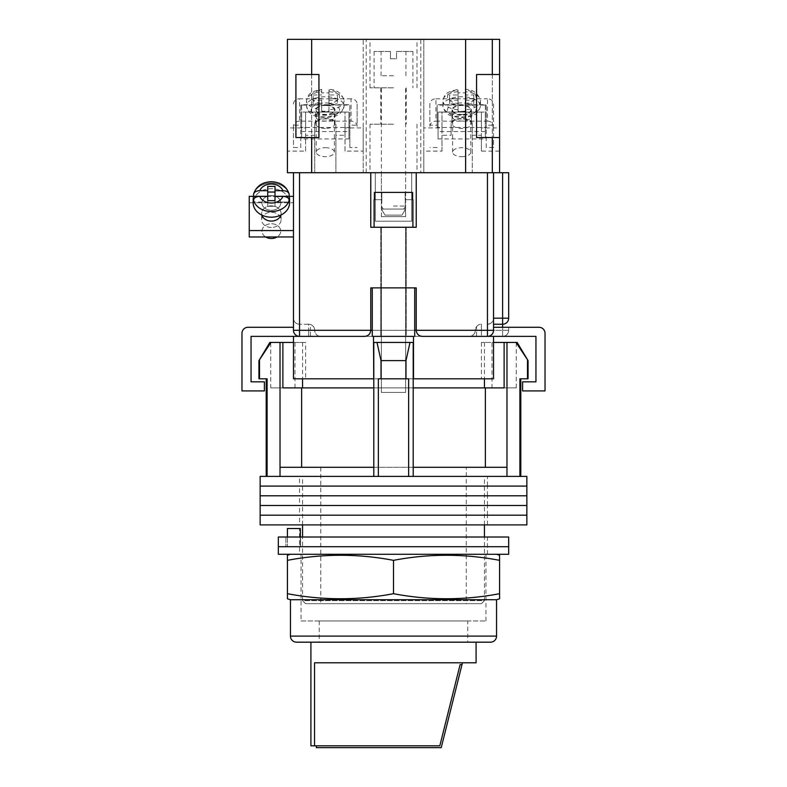<?xml version="1.0" encoding="UTF-8"?>
<svg xmlns="http://www.w3.org/2000/svg" width="787" height="787" viewBox="0 0 787 787"><rect width="100%" height="100%" fill="white"/><g stroke="black" fill="none" stroke-linecap="round" stroke-linejoin="round"><path stroke-width="0.59" stroke-dasharray="3.94 2.95" d="M299.542 524.89L487.458 524.89L299.542 524.89L299.542 515.19L487.458 515.19L299.542 515.19L299.542 505.49L487.458 505.49L299.542 505.49L299.542 495.79L487.458 495.79L299.542 495.79L299.542 486.091L487.458 486.091L299.542 486.091L299.542 476.391L487.458 476.391L299.542 476.391M487.458 524.89L487.458 515.19L299.542 515.19L487.458 515.19L487.458 505.49L299.542 505.49L487.458 505.49L487.458 495.79L299.542 495.79L487.458 495.79L487.458 486.091L299.542 486.091L487.458 486.091L487.458 476.391M260.143 486.091L526.857 486.091L260.143 486.091M260.143 476.391L526.857 476.391M260.143 495.79L526.857 495.79L260.143 495.79M260.143 505.49L526.857 505.49L260.143 505.49M260.143 515.19L526.857 515.19L260.143 515.19M260.143 524.89L526.857 524.89M466.238 467.301L320.762 467.301L466.238 467.301L466.238 603.688L320.762 603.688L466.238 603.688M320.762 467.301L320.762 603.688M528.067 378.803L519.892 378.803L520.797 378.803L519.892 378.803L519.892 476.391L378.35 476.391L408.65 476.391L408.65 378.803L378.35 378.803L408.65 378.803L378.35 378.803L378.35 476.391L266.203 476.391L267.108 476.391L267.108 378.803L258.933 378.803M258.933 360.613L270.964 342.434L269.862 342.434M259.513 378.803L259.513 360.613M517.138 342.434L516.036 342.434L528.067 360.613M492.003 387.893L516.252 387.893L492.003 387.893L492.003 342.434L516.252 342.434L492.003 342.434M516.252 387.893L516.252 342.434M381.38 387.893L381.38 342.434L405.62 342.434L381.38 342.434L405.62 342.434L381.38 342.434L381.38 387.893L405.62 387.893L405.62 342.434L405.62 387.893L381.38 387.893M270.748 387.893L294.997 387.893L270.748 387.893L270.748 342.434L294.997 342.434L270.748 342.434M294.997 387.893L294.997 342.434M305.602 603.688L481.398 603.688L305.602 603.688L302.572 600.658L484.428 600.658L484.428 537.009M481.398 603.688L484.428 600.658L302.572 600.658L302.572 537.009M305.602 342.434L293.482 342.434L305.602 342.434L305.602 378.803L293.482 378.803L293.482 342.434L302.572 342.434L270.964 342.434M302.572 342.434L302.572 378.803M282.877 342.434L282.877 387.893L413.205 387.893L373.795 387.893L373.795 467.301L280.024 467.301L280.024 476.391L378.35 476.391M484.428 524.89L484.428 476.391L302.572 476.391L484.428 476.391M302.572 524.89L302.572 476.391M519.892 476.391L408.65 476.391M516.036 342.434L504.123 342.434L504.123 387.893L413.205 387.893L413.205 476.391M267.108 476.391L280.024 476.391M405.984 378.803L405.984 360.613L410.007 342.434L413.205 342.434L373.795 342.434L376.993 342.434L373.795 342.434L373.795 476.391M280.024 342.434L280.024 467.301L373.795 467.301L373.795 342.434L413.205 342.434L376.993 342.434L381.016 360.613L405.984 360.613M381.016 378.803L381.016 360.613M506.976 342.434L506.976 467.301L413.205 467.301L485.363 467.301L413.205 467.301L413.205 342.434L413.205 467.301M506.976 467.301L485.363 467.301L506.976 467.301L506.976 476.391M527.487 378.803L527.487 360.613M485.363 467.301L485.363 387.893M413.205 342.434L413.205 387.893M373.795 467.301L301.637 467.301L301.637 387.893M280.024 467.301L301.637 467.301M373.795 342.434L373.795 387.893M504.123 342.434L484.428 342.434L493.518 342.434L493.518 378.803L373.5 378.803L373.5 342.434L413.5 342.434L413.5 336.374L299.542 336.374L535.947 336.374L535.947 381.833L522.617 381.833L522.617 390.923L545.037 390.923L545.037 333.334A6.06 6.06 0 0 0 538.977 327.274L493.518 327.274M376.993 342.434L410.007 342.434M300.536 546.709L487.458 546.709L300.536 546.709L300.536 537.009L487.458 537.009L285.907 537.009L300.536 537.009L300.536 546.709M278.332 546.709L508.668 546.709L278.332 546.709M278.332 537.009L508.668 537.009M285.907 537.009L285.907 546.709L285.907 537.009M299.542 554.284L487.458 554.284L299.542 554.284L299.542 528.52L300.329 528.52L300.329 546.709L487.458 546.709L287.422 546.709L300.329 546.709L300.329 537.009M487.458 554.284L487.458 537.009M278.332 554.284L508.668 554.284M287.422 537.009L287.422 546.709L287.422 528.52L299.542 528.52M406.23 287.875L406.23 336.374L380.77 336.374L406.23 336.374L380.77 336.374L406.23 336.374L406.23 287.875L380.77 287.875L380.77 336.374L380.77 287.875L406.23 287.875L380.77 287.875L406.23 287.875L406.23 227.256L380.77 227.256L406.23 227.256L380.77 227.256L406.23 227.256L406.23 287.875L380.77 287.875L380.77 227.256L380.77 287.875L406.23 287.875M372.281 336.374L414.719 336.374L372.281 336.374L414.719 336.374L372.281 336.374L372.281 287.875L414.719 287.875L414.719 336.374M413.205 378.803L373.795 378.803M293.482 342.434L293.482 378.803L305.602 378.803M293.482 336.374L310.452 336.374L293.482 336.374L293.482 378.803L373.5 378.803L373.5 336.374L251.053 336.374L251.053 381.833L264.383 381.833L264.383 390.923L241.963 390.923L241.963 333.334A6.06 6.06 0 0 1 248.023 327.274L293.482 327.274M476.548 336.374L493.518 336.374L476.548 336.374L476.548 327.274L476.548 336.374M493.518 336.374L493.518 378.803L493.518 342.434L481.398 342.434L493.518 342.434M413.5 378.803L413.5 342.434L413.5 378.803L413.5 342.434L373.5 342.434L373.5 378.803M413.5 342.434L373.5 342.434M310.452 336.374L310.452 327.274L310.452 336.374M414.719 287.875L372.281 287.875L414.719 287.875M381.38 216.651L381.843 192.402L381.843 199.682L374.396 199.682L374.396 192.402L381.843 192.402L374.396 192.402L374.396 199.682L381.843 199.682L381.38 216.651L405.62 216.651L405.157 192.402L381.843 192.402L412.604 192.402L405.157 192.402L405.157 199.682L412.604 199.682L405.157 199.682L405.62 216.651L381.38 216.651M381.38 392.438L405.62 392.438L405.62 227.256L381.38 227.256L405.62 227.256L381.38 227.256L405.62 227.256L405.62 392.438L381.38 392.438L381.38 227.256L381.38 392.438L405.62 392.438L381.38 392.438M374.396 199.682L381.843 199.682L374.396 199.682L374.396 192.402L412.604 192.402L381.843 192.402L381.843 199.682L381.843 192.402L412.604 192.402L374.396 192.402L412.604 192.402L412.9 227.256L374.1 227.256L412.9 227.256L374.1 227.256L374.1 199.682M405.157 192.402L405.157 199.682L405.157 192.402M381.843 192.402L374.396 192.402L381.843 192.402M271.358 227.463A9.7 7.604 180 0 1 261.658 219.858A9.7 7.604 180 0 1 271.358 212.244A9.7 7.604 180 0 1 281.057 219.858A9.7 7.604 180 0 1 271.358 227.463A9.7 7.604 0 0 1 261.658 219.858A9.7 7.604 0 0 1 271.358 212.244A9.7 7.604 0 0 1 281.057 219.858A9.7 7.604 0 0 1 271.358 227.463M280.831 215.107A9.7 7.604 0 0 0 281.057 213.464A9.7 7.604 0 0 0 271.358 205.85A9.7 7.604 0 0 0 261.658 213.464A9.7 7.604 0 0 0 261.894 215.107M293.482 196.347L293.482 236.966L293.482 196.347L293.482 236.966L293.482 196.347L249.233 196.347L249.233 202.741L293.482 202.741L249.233 202.741L249.233 236.966L293.482 236.966M253.532 196.347L289.183 196.347M271.358 195.56A9.395 7.368 180 0 1 280.752 202.928A9.395 7.368 180 0 1 271.358 210.296A9.395 7.368 180 0 1 261.963 202.928A9.395 7.368 180 0 1 271.358 195.56A9.395 7.368 0 0 1 280.752 202.928A9.395 7.368 0 0 1 271.358 210.296A9.395 7.368 0 0 1 261.963 202.928A9.395 7.368 0 0 1 271.358 195.56M265.622 236.966A9.395 7.368 180 0 1 261.963 231.132A9.395 7.368 180 0 1 271.358 223.764A9.395 7.368 180 0 1 280.752 231.132A9.395 7.368 180 0 1 277.103 236.966M282.927 196.386C286.684 196.573 288.77 197.822 289.173 200.144L289.173 202.023L274.997 202.023L289.173 202.023A18.19 14.264 180 0 0 289.547 199.17L289.547 202.928A18.19 14.264 0 0 0 271.358 188.673A18.19 14.264 0 0 0 253.178 202.928A18.19 14.264 180 0 0 271.358 217.192A18.19 14.264 180 0 0 289.547 202.928A18.19 14.264 180 0 0 271.358 188.673A18.19 14.264 180 0 0 253.178 202.928L253.178 199.17A18.19 14.264 180 0 0 253.542 202.023L253.542 200.144C253.945 197.832 256.031 196.573 259.789 196.386A12.12 9.513 180 0 0 271.358 203.036A12.12 9.513 180 0 0 282.927 196.386L274.997 196.386L274.997 200.665L267.718 200.665L267.718 206.302L267.718 196.386L259.789 196.386M274.997 202.023L274.997 196.386L274.997 206.302L274.997 200.665L274.997 206.302L267.718 206.302L267.718 196.386L267.718 202.023L253.542 202.023L267.718 202.023L267.718 206.302L274.997 206.302L274.997 202.023M274.997 192.038L274.997 186.401L274.997 192.038L267.718 192.038L267.718 196.317L267.718 190.68L259.789 190.68C256.031 190.867 253.955 192.117 253.542 194.438A18.19 14.264 180 0 1 271.358 183.027A18.19 14.264 180 0 1 289.173 194.438L289.095 193.848M289.547 199.17A18.19 14.264 180 0 0 289.173 196.317L289.173 194.438C288.77 192.126 286.694 190.867 282.927 190.68L274.997 190.68L274.997 186.401L267.718 186.401L267.718 190.68M271.358 221.068A9.7 7.604 180 0 0 281.057 213.464A9.7 7.604 180 0 0 271.358 205.85A9.7 7.604 180 0 0 261.658 213.464A9.7 7.604 180 0 0 271.358 221.068M249.233 230.571L249.233 196.347L249.233 236.966L249.233 230.571L293.482 230.571M271.358 238.5A9.395 7.368 0 0 1 261.963 231.132A9.395 7.368 0 0 1 271.358 223.764A9.395 7.368 0 0 1 280.752 231.132A9.395 7.368 0 0 1 271.358 238.5M267.718 192.038L267.718 196.317L253.542 196.317L253.542 194.438A18.19 14.264 0 0 1 271.358 183.027A18.19 14.264 0 0 1 289.173 194.438M253.542 196.317A18.19 14.264 180 0 0 253.178 199.17M253.621 193.848L253.542 194.438M289.173 196.317L274.997 196.317L274.997 190.68M375.31 221.196L375.31 172.707L411.69 172.707L375.31 172.707L411.69 172.707L375.31 172.707L375.31 221.196L411.69 221.196L411.69 172.707L411.69 221.196L375.31 221.196M493.518 324.244L502.608 324.244A6.06 6.06 0 0 0 508.668 318.184L508.668 172.707L502.608 172.707L502.608 330.304L493.518 330.304C493.134 333.963 491.108 335.98 487.458 336.374L502.608 336.374L487.458 336.374A6.06 6.06 0 0 0 493.518 330.304L493.518 172.707L416.234 172.707L416.234 227.256L370.766 227.256L416.234 227.256L370.766 227.256L370.766 172.707L293.482 172.707L293.482 330.304A6.06 6.06 0 0 0 299.542 336.374A6.06 6.06 0 0 1 293.482 330.304A6.06 6.06 0 0 0 299.542 336.374L299.542 172.707M487.458 172.707L487.458 330.304L416.234 330.304L416.234 287.875L416.234 330.304L370.766 330.304L370.766 287.875L370.766 330.304L370.766 287.875L416.234 287.875L370.766 287.875L416.234 287.875L416.234 330.304C416.618 333.963 418.635 335.98 422.294 336.374L364.706 336.374A6.06 6.06 0 0 0 370.766 330.304C370.382 333.963 368.365 335.98 364.706 336.374M469.268 336.374A6.06 6.06 0 0 0 475.328 330.304A6.06 6.06 0 0 1 469.268 336.374L481.398 336.374L469.268 336.374A6.06 6.06 0 0 0 475.328 330.304A6.06 6.06 0 0 1 481.398 324.244L481.398 330.304L481.398 324.244A6.06 6.06 0 0 0 475.328 330.304L487.458 330.304L487.458 336.374A6.06 6.06 0 0 0 493.518 330.304L493.518 172.707L493.518 330.304A6.06 6.06 0 0 1 487.458 336.374L487.458 330.304L493.518 330.304L487.458 330.304L487.458 324.244C491.108 323.86 493.134 321.844 493.518 318.184A6.06 6.06 0 0 1 487.458 324.244A6.06 6.06 0 0 0 493.518 318.184M502.608 172.707L493.518 172.707M370.766 172.707L370.766 227.256L370.766 172.707L416.234 172.707L416.234 227.256L416.234 172.707M508.668 330.304A6.06 6.06 0 0 1 502.608 336.374A6.06 6.06 0 0 0 508.668 330.304L502.608 330.304L508.668 330.304L508.668 327.274L508.668 330.304A6.06 6.06 0 0 1 502.608 336.374L502.608 327.274M308.642 324.244L299.542 324.244L308.642 324.244A6.06 6.06 0 0 1 314.702 330.304A6.06 6.06 0 0 0 308.642 324.244L308.642 330.304L299.542 330.304L299.542 324.244A6.06 6.06 0 0 1 293.482 318.184A6.06 6.06 0 0 0 299.542 324.244L299.542 330.304L314.702 330.304L308.642 330.304L308.642 324.244A6.06 6.06 0 0 1 314.702 330.304A6.06 6.06 0 0 0 320.762 336.374A6.06 6.06 0 0 1 314.702 330.304A6.06 6.06 0 0 0 320.762 336.374M422.039 336.364A6.06 6.06 0 0 1 416.234 330.56A6.06 6.06 0 0 0 422.039 336.364M364.961 336.364A6.06 6.06 0 0 0 370.766 330.56M416.234 330.304A6.06 6.06 0 0 0 422.294 336.374A6.06 6.06 0 0 1 416.234 330.304M461.694 118.906A9.7 4.771 180 0 0 451.994 123.677A9.7 4.771 180 0 0 461.694 128.448A9.7 4.771 180 0 0 471.393 123.677A9.7 4.771 180 0 0 461.694 118.906M461.694 111.518A9.7 4.771 180 0 0 451.994 116.289A9.7 4.771 180 0 0 461.694 121.06A9.7 4.771 180 0 0 471.393 116.289A9.7 4.771 180 0 0 461.694 111.518A9.7 4.771 0 0 1 471.393 116.289A9.7 4.771 0 0 1 461.694 121.06A9.7 4.771 0 0 1 451.994 116.289A9.7 4.771 0 0 1 461.694 111.518M438.054 138.925L438.054 112.088L485.333 112.088L485.333 138.925L438.054 138.925L438.054 112.088M438.054 104.701L485.333 104.701L485.333 112.088M485.333 104.701L485.333 138.925M485.333 131.537L438.054 131.537M461.694 114.725A9.7 4.771 0 0 1 451.994 109.954A9.7 4.771 0 0 1 461.694 105.183A9.7 4.771 0 0 1 471.393 109.954A9.7 4.771 0 0 1 461.694 114.725M486.238 105.104L486.238 127.464L437.139 127.464L437.139 105.104L486.238 105.104L486.238 125.163L493.518 125.163L493.518 147.523L486.238 147.523L486.238 127.464M487.458 121.139A6.06 5.273 180 0 1 493.518 126.412L493.518 104.051A6.06 5.273 0 0 0 487.458 98.778L487.458 121.139L435.929 121.139L435.929 98.778A6.06 5.273 0 0 0 429.869 104.051L429.869 125.163L437.139 125.163L437.139 105.104M429.869 104.051L429.869 125.163M493.518 104.051L493.518 125.163M435.929 98.778L487.458 98.778M493.518 126.412L493.518 147.523M437.139 125.163L437.139 127.464M437.139 147.523L429.869 147.523M429.869 126.412A6.06 5.273 180 0 1 435.929 121.139M486.238 147.523L486.238 125.163M461.694 156.652A9.09 4.476 180 0 0 470.783 152.176A9.09 4.476 180 0 0 461.694 147.7A9.09 4.476 180 0 0 452.604 152.176A9.09 4.476 180 0 0 461.694 156.652M461.694 114.43A9.09 4.476 180 0 0 470.783 109.954A9.09 4.476 180 0 0 461.694 105.478A9.09 4.476 180 0 0 452.604 109.954A9.09 4.476 180 0 0 461.694 114.43M458.054 91.646A18.79 9.237 180 0 0 442.904 100.716C444.97 92.128 448.059 93.082 450.39 91.322L458.054 89.364L458.054 92.974A18.79 9.237 0 0 1 461.694 92.797A18.79 9.237 0 0 1 465.333 92.974L465.333 100.244L465.333 94.971L473.813 94.971L473.813 98.552L465.333 98.552L465.333 109.786A18.79 9.237 180 0 0 480.483 100.716A18.79 9.237 180 0 0 465.333 91.646L465.333 92.974M465.333 100.244L473.813 100.244L473.813 103.825L465.333 103.825L465.333 111.105A18.79 9.237 0 0 1 461.694 111.282A18.79 9.237 0 0 1 458.054 111.105L458.054 103.53A14.245 7.004 0 0 1 447.449 96.762A14.245 7.004 0 0 1 458.054 89.984L458.054 94.971L449.574 94.971L449.574 98.552L458.054 98.552L458.054 103.53M465.333 111.105L465.333 109.786M465.333 91.646L465.333 94.971M458.054 109.786A18.79 9.237 180 0 1 442.904 100.716L442.904 105.999C445.619 117.017 454.01 116.742 461.694 117.548C469.377 116.742 477.768 117.017 480.483 105.999A18.79 9.237 0 0 1 461.694 115.236A18.79 9.237 0 0 1 442.904 105.999A18.79 9.237 0 0 1 461.694 96.752A18.79 9.237 0 0 1 480.483 105.999L480.483 100.716C478.25 93.279 473.203 89.492 465.333 89.364L465.333 89.984A14.245 7.004 0 0 1 475.938 96.762A14.245 7.004 0 0 1 465.333 103.53M458.054 92.974L458.054 100.244L449.574 100.244L449.574 103.825L458.054 103.825L458.054 111.105M458.054 103.825L458.054 98.552M465.333 103.825L465.333 98.552M458.054 100.244L458.054 94.971M473.813 103.825L473.813 98.552M473.813 100.244L473.813 94.971M449.574 100.244L449.574 94.971M449.574 103.825L449.574 98.552M325.306 105.183A9.7 4.771 180 0 0 315.607 109.954A9.7 4.771 180 0 0 325.306 114.725A9.7 4.771 180 0 0 335.006 109.954A9.7 4.771 180 0 0 325.306 105.183M325.306 111.518A9.7 4.771 180 0 0 315.607 116.289A9.7 4.771 180 0 0 325.306 121.06A9.7 4.771 180 0 0 335.006 116.289A9.7 4.771 180 0 0 325.306 111.518A9.7 4.771 0 0 1 335.006 116.289A9.7 4.771 0 0 1 325.306 121.06A9.7 4.771 0 0 1 315.607 116.289A9.7 4.771 0 0 1 325.306 111.518M300.762 105.104L300.762 127.464L349.861 127.464L349.861 105.104L300.762 105.104L300.762 125.163L293.482 125.163L293.482 147.523L300.762 147.523L300.762 127.464M351.071 98.778L299.542 98.778L299.542 121.139L351.071 121.139L351.071 98.778A6.06 5.273 180 0 1 357.131 104.051L357.131 125.163L349.861 125.163L349.861 105.104M357.131 104.051L357.131 125.163M299.542 121.139A6.06 5.273 0 0 0 293.482 126.412L293.482 125.163M293.482 104.051A6.06 5.273 180 0 1 299.542 98.778M293.482 126.412L293.482 147.523M357.131 126.412A6.06 5.273 0 0 0 351.071 121.139M349.861 125.163L349.861 147.523L357.131 147.523M349.861 147.523L349.861 127.464M300.762 147.523L300.762 125.163M325.306 147.7A9.09 4.476 0 0 1 334.396 152.176A9.09 4.476 0 0 1 325.306 156.652A9.09 4.476 0 0 1 316.217 152.176A9.09 4.476 0 0 1 325.306 147.7M325.306 105.478A9.09 4.476 0 0 1 334.396 109.954A9.09 4.476 0 0 1 325.306 114.43A9.09 4.476 0 0 1 316.217 109.954A9.09 4.476 0 0 1 325.306 105.478M328.946 91.646A18.79 9.237 0 0 1 344.096 100.716C341.873 93.279 336.816 89.492 328.946 89.364L328.946 92.974A18.79 9.237 180 0 0 325.306 92.797A18.79 9.237 180 0 0 321.667 92.974L321.667 89.984A14.245 7.004 180 0 0 311.062 96.762A14.245 7.004 180 0 0 321.667 103.53L321.667 109.786A18.79 9.237 0 0 1 306.517 100.716A18.79 9.237 0 0 1 321.667 91.646L321.667 92.974M321.667 100.244L313.187 100.244L313.187 103.825L321.667 103.825L321.667 111.105A18.79 9.237 180 0 0 325.306 111.282A18.79 9.237 180 0 0 328.946 111.105L328.946 103.53A14.245 7.004 180 0 0 339.551 96.762A14.245 7.004 180 0 0 328.946 89.984L328.946 94.971L337.426 94.971L337.426 98.552L328.946 98.552L328.946 103.53M321.667 111.105L321.667 109.786M313.187 100.244L313.187 94.971L313.187 98.552L321.667 98.552L321.667 103.53M313.187 94.971L321.667 94.971M321.667 91.646L321.667 89.364L314.003 91.322C311.672 93.082 308.583 92.128 306.517 100.716L306.517 105.999A18.79 9.237 180 0 0 325.306 115.236A18.79 9.237 180 0 0 344.096 105.999A18.79 9.237 180 0 0 325.306 96.752A18.79 9.237 180 0 0 306.517 105.999C309.232 117.017 317.623 116.742 325.306 117.548C332.99 116.742 341.381 117.017 344.096 105.999L344.096 100.716A18.79 9.237 0 0 1 328.946 109.786M328.946 92.974L328.946 100.244L337.426 100.244L337.426 103.825L337.426 98.552M328.946 111.105L328.946 103.825L337.426 103.825M328.946 103.825L328.946 98.552M321.667 103.825L321.667 98.552M328.946 100.244L328.946 94.971M313.187 103.825L313.187 98.552M337.426 100.244L337.426 94.971M325.306 128.448A9.7 4.771 0 0 1 315.607 123.677A9.7 4.771 0 0 1 325.306 118.906A9.7 4.771 0 0 1 335.006 123.677A9.7 4.771 0 0 1 325.306 128.448M348.946 138.925L348.946 112.088L301.667 112.088L301.667 138.925L348.946 138.925L348.946 112.088M348.946 104.701L301.667 104.701L301.667 112.088M301.667 104.701L301.667 138.925M301.667 131.537L348.946 131.537M393.5 209.076L403.8 209.076L393.5 209.076M393.5 206.046L405.62 206.046L393.5 206.046M390.47 58.75L393.5 58.75L390.47 58.75L390.47 51.47L390.47 58.75L390.47 51.47L374.1 51.47L390.47 51.47L390.47 58.75L396.53 58.75L390.47 58.75M393.5 75.719L381.075 75.719L393.5 75.719M393.5 87.839L370.008 87.839L393.5 87.839M396.53 58.75L396.53 51.47L412.9 51.47L396.53 51.47L396.53 58.75L393.5 58.75L396.53 58.75L396.53 51.47L405.925 51.47L396.53 51.47L396.53 58.75M393.5 124.208L370.008 124.208L393.5 124.208M393.5 39.35L370.008 39.35L393.5 39.35M393.5 172.707L370.008 172.707L393.5 172.707M314.702 135.266L314.702 172.707L335.911 172.707L335.911 123.677A10.605 5.214 180 0 0 325.306 118.463A10.605 5.214 180 0 0 314.702 123.677L314.702 135.266L305.602 135.266L305.602 112.088L345.011 112.088L345.011 135.266L335.911 135.266L335.911 123.677M366.221 172.707L366.221 39.35L363.191 39.35L363.191 127.927L345.011 127.927L345.011 151.094L363.191 151.094L363.191 172.707L472.298 172.707L472.298 123.677L472.298 135.266L481.398 135.266L481.398 112.088L441.989 112.088L441.989 135.266L451.089 135.266L451.089 123.677A10.605 5.214 0 0 1 461.694 118.463A10.605 5.214 0 0 1 472.298 123.677M492.308 74.509L492.308 137.548L476.548 137.548L476.548 74.509L499.578 74.509M492.308 137.548L499.578 137.548M472.298 135.266L472.298 172.707L499.578 172.707L293.482 172.707M311.672 74.509L318.942 74.509L318.942 137.548L295.912 137.548L295.912 74.509L311.672 74.509L311.672 137.548M314.702 123.677L314.702 172.707L287.422 172.707L287.422 151.094L305.602 151.094L305.602 135.266M305.602 151.094L305.602 127.927L287.422 127.927L287.422 39.35L363.191 39.35L363.191 172.707L335.911 172.707L335.911 135.266M381.38 172.707L405.62 172.707L381.38 172.707L381.38 209.076L381.38 172.707M345.011 151.094L345.011 135.266M287.422 127.927L287.422 151.094M366.221 39.35L420.779 39.35L420.779 172.707M420.779 39.35L423.809 39.35L423.809 127.927L441.989 127.927L441.989 151.094L423.809 151.094L423.809 172.707L423.809 39.35L499.578 39.35L499.578 172.707M441.989 151.094L441.989 135.266M451.089 123.677L451.089 135.266M499.578 151.094L481.398 151.094L481.398 135.266M481.398 151.094L481.398 127.927L499.578 127.927M481.398 127.927L481.398 112.088M441.989 127.927L441.989 112.088M423.809 151.094L423.809 127.927M345.011 127.927L345.011 112.088M305.602 127.927L305.602 112.088M363.191 151.094L363.191 127.927M405.62 209.076L405.62 172.707L405.62 209.076L381.38 209.076L405.62 209.076L401.98 215.136L385.02 215.136L401.98 215.136L405.62 209.076M381.38 209.076L385.02 215.136L381.38 209.076M311.672 39.35L311.672 172.707M465.629 39.35L465.629 172.707M492.308 39.35L492.308 172.707M290.452 554.284L496.548 554.284L290.452 554.284M301.057 620.963L485.943 620.963L301.057 620.963L301.057 554.284L485.943 554.284L301.057 554.284M485.943 620.963L485.943 554.284M467.753 620.963L319.247 620.963L467.753 620.963L467.753 642.182L319.247 642.182L467.753 642.182M319.247 620.963L319.247 642.182M496.548 599.743L290.452 599.743M296.512 642.182L490.488 642.182M287.422 598.799L287.422 593.683C322.778 600.432 358.144 600.432 393.5 593.683C428.856 600.432 464.222 600.432 499.578 593.683L499.578 598.799M499.578 555.228L499.578 560.344C464.222 553.595 428.856 553.595 393.5 560.344C358.144 553.595 322.778 553.595 287.422 560.344L287.422 555.228M499.578 593.683L499.578 560.344M393.5 593.683L393.5 560.344M287.422 593.683L287.422 560.344M476.086 642.182L310.914 642.182L476.086 642.182M316.364 745.83L439.815 745.83L316.364 745.83L316.364 747.65L441.232 747.65L462.451 662.792L314.554 662.792L462.451 662.792L314.554 662.792L314.554 745.83L439.815 745.83L460.12 664.602L461.999 664.602M314.554 745.83L310.914 745.83M439.815 745.83L460.12 664.602L439.815 745.83M282.927 190.68A12.12 9.513 180 0 0 271.358 184.02A12.12 9.513 180 0 0 259.789 190.68M289.173 200.144A18.19 14.264 0 0 1 271.358 211.555A18.19 14.264 0 0 1 253.542 200.144M370.766 330.304L299.542 330.304L299.542 336.374A6.06 6.06 0 0 1 293.482 330.304L299.542 330.304L293.482 330.304A6.06 6.06 0 0 0 299.542 336.374L299.542 330.304L293.482 330.304M308.642 336.374L308.642 330.304L308.642 336.374M502.608 336.374L502.608 330.304L481.398 330.304L481.398 336.374L481.398 330.304L475.328 330.304A6.06 6.06 0 0 1 481.398 324.244M372.281 330.304L414.719 330.304M508.668 318.184A6.06 6.06 0 0 1 502.608 324.244M299.542 324.244A6.06 6.06 0 0 1 293.482 318.184M461.694 116.958A14.245 7.004 180 0 0 475.938 109.954A14.245 7.004 180 0 0 461.694 102.949A14.245 7.004 180 0 0 447.449 109.954A14.245 7.004 180 0 0 461.694 116.958M325.306 102.949A14.245 7.004 0 0 1 339.551 109.954A14.245 7.004 0 0 1 325.306 116.958A14.245 7.004 0 0 1 311.062 109.954A14.245 7.004 0 0 1 325.306 102.949M496.548 636.112L290.452 636.112M484.428 342.434L484.428 378.803M481.398 342.434L481.398 378.803M261.658 213.464L261.658 219.858L261.658 213.464M281.057 213.464L281.057 219.858L281.057 213.464M451.994 109.954L451.994 123.677M471.393 109.954L471.393 123.677M470.783 152.176L470.783 109.954M452.604 152.176L452.604 109.954M315.607 123.677L315.607 109.954M335.006 123.677L335.006 109.954M334.396 152.176L334.396 109.954M316.217 152.176L316.217 109.954M403.8 209.076L405.62 206.046L405.62 87.839M381.075 75.719L381.075 51.47M412.9 51.47L412.9 87.839M374.1 51.47L374.1 87.839M383.2 209.076L381.38 206.046L381.38 87.839M405.925 75.719L405.925 51.47M380.77 87.839L380.77 124.208M370.008 87.839L370.008 39.35M370.008 124.208L370.008 172.707M416.992 124.208L416.992 172.707M416.992 87.839L416.992 39.35M406.23 87.839L406.23 124.208"/><path stroke-width="1.18" d="M526.857 486.091L260.143 486.091L260.143 476.391L526.857 476.391L526.857 486.091L260.143 486.091L260.143 495.79L526.857 495.79L526.857 486.091M526.857 505.49L260.143 505.49L260.143 495.79L526.857 495.79L526.857 505.49L260.143 505.49L260.143 515.19L526.857 515.19L526.857 505.49M526.857 524.89L260.143 524.89L260.143 515.19L526.857 515.19L526.857 524.89M259.513 360.613L259.513 378.803L258.933 378.803L258.933 360.613L270.964 342.434L280.024 342.434L280.024 467.301L373.795 467.301L373.795 476.391M517.138 342.434L528.067 360.613L516.036 342.434L517.138 342.434M302.572 378.803L302.572 387.893M484.428 537.009L484.428 524.89M302.572 537.009L302.572 524.89M520.797 378.803L520.797 476.391M259.513 378.803L267.108 378.803L267.108 476.391M378.35 476.391L378.35 378.803L408.65 378.803L408.65 476.391M527.487 360.613L527.487 378.803L519.892 378.803L519.892 476.391M280.024 342.434L282.877 342.434L282.877 387.893L373.795 387.893M413.205 387.893L504.123 387.893L504.123 342.434L516.036 342.434M280.024 467.301L280.024 476.391M381.016 378.803L381.016 360.613L376.993 342.434M373.795 342.434L373.795 467.301M413.205 342.434L413.205 467.301L506.976 467.301L506.976 476.391M413.205 467.301L413.205 476.391M410.007 342.434L405.984 360.613L381.016 360.613M405.984 378.803L405.984 360.613M506.976 342.434L506.976 467.301M485.363 467.301L485.363 387.893M301.637 467.301L301.637 387.893M493.518 342.434L504.123 342.434M282.877 342.434L293.482 342.434M258.933 360.613L269.862 342.434L270.964 342.434M527.487 378.803L528.067 378.803L528.067 360.613M508.668 546.709L278.332 546.709L278.332 537.009L508.668 537.009L508.668 546.709L278.332 546.709L278.332 554.284L508.668 554.284L508.668 546.709M287.422 537.009L287.422 528.52L300.329 528.52L300.329 537.009M372.281 336.374L372.281 287.875L414.719 287.875L414.719 336.374M370.766 330.56A6.06 6.06 0 0 0 370.766 330.304L370.766 287.875L416.234 287.875L416.234 330.304C416.618 333.963 418.635 335.98 422.294 336.374L493.518 336.374L493.518 378.803L413.205 378.803M373.795 378.803L373.5 342.434L413.5 342.434L413.5 336.374L373.5 336.374L373.5 342.434M364.961 336.364A6.06 6.06 0 0 1 364.706 336.374L293.482 336.374L293.482 378.803L373.5 378.803M413.5 378.803L413.5 342.434M493.518 336.374L535.947 336.374L535.947 381.833L522.617 381.833L522.617 390.923L545.037 390.923L545.037 333.334A6.06 6.06 0 0 0 538.977 327.274L493.518 327.274M293.482 336.374L251.053 336.374L251.053 381.833L264.383 381.833L264.383 390.923L241.963 390.923L241.963 333.334A6.06 6.06 0 0 1 248.023 327.274L293.482 327.274M374.1 199.682L374.1 227.256L412.9 227.256L412.9 199.682M412.604 199.682L412.604 192.402L374.396 192.402L374.396 199.682M261.894 215.107A9.7 7.604 0 0 0 271.358 221.068A9.7 7.604 0 0 0 280.831 215.107M293.482 236.966L249.233 236.966L249.233 196.347L253.532 196.347M289.183 196.347L293.482 196.347M249.233 230.571L293.482 230.571M259.789 190.68C256.031 190.867 253.955 192.117 253.542 194.438L253.621 193.848C256.365 186.145 262.278 182.112 271.358 181.718C280.438 182.112 286.35 186.145 289.095 193.848L289.173 194.438C288.77 192.126 286.694 190.867 282.927 190.68L274.997 190.68L274.997 186.401L267.718 186.401L267.718 190.68L259.789 190.68A12.12 9.513 0 0 1 271.358 184.02A12.12 9.513 0 0 1 282.927 190.68M277.103 236.966A9.395 7.368 180 0 1 271.358 238.5A9.395 7.368 180 0 1 265.622 236.966M267.718 190.68L267.718 196.317L253.542 196.317A18.19 14.264 0 0 0 253.178 199.17L253.178 202.928A18.19 14.264 0 0 0 271.358 217.192A18.19 14.264 0 0 0 289.547 202.928L289.547 199.17A18.19 14.264 0 0 0 289.173 196.317L289.173 194.438M282.927 196.386L274.997 196.386L274.997 200.665L267.718 200.665L267.718 196.386L259.789 196.386A12.12 9.513 0 0 0 271.358 203.036A12.12 9.513 0 0 0 282.927 196.386C286.684 196.573 288.77 197.822 289.173 200.144L289.173 202.023A18.19 14.264 0 0 0 289.547 199.17M253.178 199.17A18.19 14.264 0 0 0 253.542 202.023L253.542 200.144C253.945 197.832 256.031 196.573 259.789 196.386M253.542 196.317L253.542 194.438M274.997 192.038L267.718 192.038M289.173 196.317L274.997 196.317L274.997 190.68M299.542 172.707L299.542 336.374A6.06 6.06 0 0 1 293.482 330.304L293.482 172.707L370.766 172.707L370.766 227.256L416.234 227.256L416.234 172.707L493.518 172.707L493.518 330.304L487.458 330.304L487.458 172.707M416.234 172.707L370.766 172.707M493.518 172.707L508.668 172.707L508.668 318.184A6.06 6.06 0 0 1 502.608 324.244L493.518 324.244M487.458 336.374A6.06 6.06 0 0 0 493.518 330.304A6.06 6.06 0 0 1 487.458 336.374L487.458 330.304L416.234 330.304A6.06 6.06 0 0 0 416.234 330.56A6.06 6.06 0 0 1 416.234 330.304L414.719 330.304M364.706 336.374C368.365 335.98 370.382 333.963 370.766 330.304L372.281 330.304M499.578 172.707L499.578 39.35L492.308 39.35L492.308 74.509M492.308 137.548L492.308 172.707M465.629 172.707L465.629 39.35L311.672 39.35L311.672 74.509M311.672 137.548L311.672 172.707M311.672 39.35L287.422 39.35L287.422 172.707L293.482 172.707M465.629 39.35L492.308 39.35M499.578 74.509L476.548 74.509L476.548 137.548L499.578 137.548M295.912 137.548L295.912 74.509L318.942 74.509L318.942 137.548L295.912 137.548M290.452 554.284L287.422 555.228L287.422 560.344C322.778 553.595 358.144 553.595 393.5 560.344C428.856 553.595 464.222 553.595 499.578 560.344L499.578 555.228L496.548 554.284M290.452 599.743L496.548 599.743L499.578 598.799L499.578 593.683C464.222 600.432 428.856 600.432 393.5 593.683C358.144 600.432 322.778 600.432 287.422 593.683L287.422 598.799L290.452 599.743L290.452 636.112A6.06 6.06 0 0 0 296.512 642.182L490.488 642.182A6.06 6.06 0 0 0 496.548 636.112L496.548 599.743M393.5 593.683L393.5 560.344M287.422 593.683L287.422 560.344M499.578 593.683L499.578 560.344M476.086 662.792L314.554 662.792L314.554 745.83L439.815 745.83L460.12 664.602L461.999 664.602L462.451 662.792L476.086 662.792L476.086 642.182M314.554 745.83L310.914 745.83L310.914 642.182M316.364 745.83L316.364 747.65L441.232 747.65L461.999 664.602M289.173 200.144A18.19 14.264 180 0 1 271.358 211.555A18.19 14.264 180 0 1 253.542 200.144M293.482 330.304L370.766 330.304M493.518 318.184L502.608 318.184L502.608 172.707M502.608 327.274L502.608 318.184L508.668 318.184M290.452 636.112L496.548 636.112M266.203 378.803L266.203 476.391M484.428 378.803L484.428 387.893M253.621 193.848C256.365 186.145 262.278 182.112 271.358 181.718C280.438 182.112 286.35 186.145 289.095 193.848"/></g></svg>
